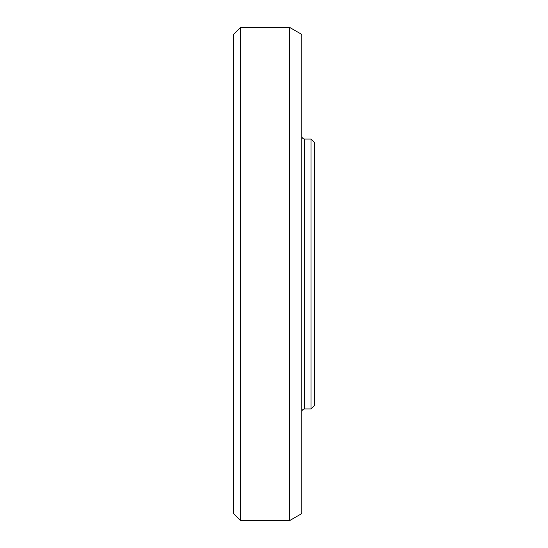 <?xml version="1.0" encoding="UTF-8"?>
<svg xmlns="http://www.w3.org/2000/svg" width="548" height="548" viewBox="0 0 548 548"><rect width="100%" height="100%" fill="white"/><g stroke="black" fill="none" stroke-linecap="round" stroke-linejoin="round"><path stroke-width="0.82" d="M310.99 139.076L310.99 408.924L314.511 405.404L314.511 142.596L310.99 139.076L304.647 139.076C302.948 138.897 302.01 137.959 301.832 136.253M240.531 27.4L233.489 34.449L233.489 513.551L240.531 520.6L240.531 27.4L289.625 27.4L289.625 520.6L240.531 520.6M289.625 27.4L301.832 34.449L301.832 513.551L289.625 520.6M304.647 139.076L304.647 408.924L310.99 408.924M304.647 408.924C302.948 409.103 302.01 410.041 301.832 411.747"/></g></svg>
